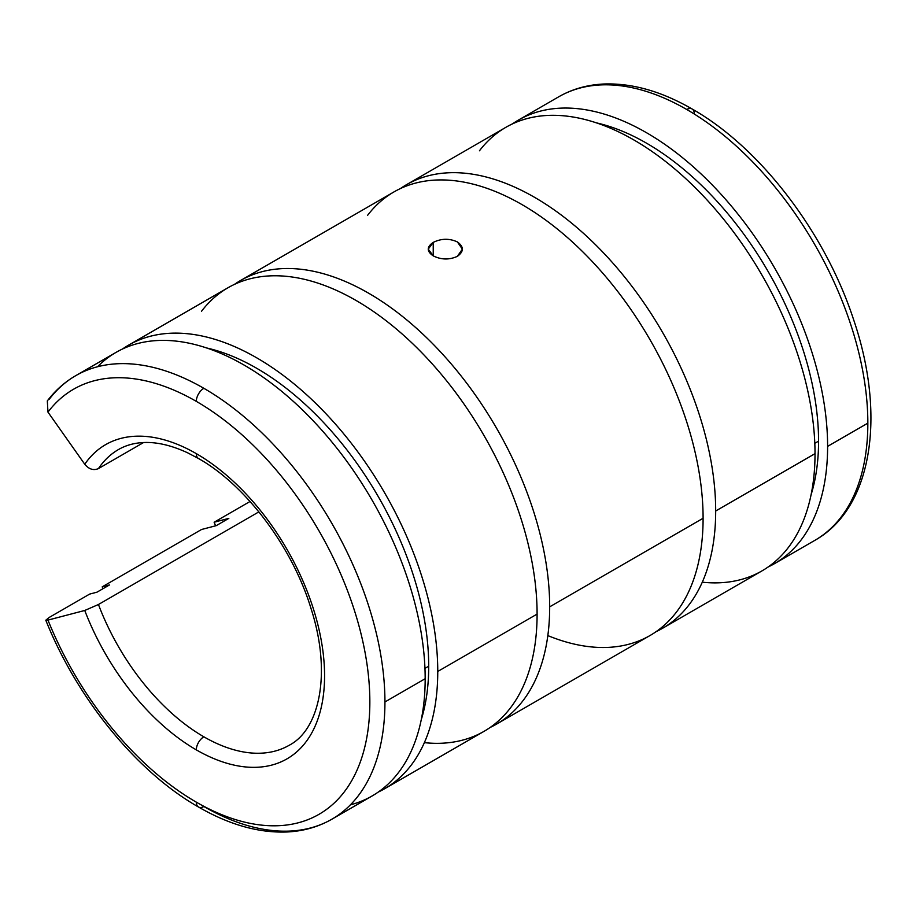 <?xml version="1.0" encoding="UTF-8"?>
<svg xmlns="http://www.w3.org/2000/svg" width="916" height="916" viewBox="0 0 916 916"><rect width="100%" height="100%" fill="white"/><g stroke="black" fill="none" stroke-linecap="round" stroke-linejoin="round"><path stroke-width="1.37" d="M774.57 563.615L814.805 540.383C872.479 508.036 886.219 415.303 853.632 319.741C825.282 232.721 760.291 147.579 692.084 108.97A10.671 6.16 120 0 0 686.748 109.496A256.091 147.854 60 0 1 867.841 423.146A256.091 147.854 60 0 1 814.805 540.383A256.091 147.854 -120 0 0 867.841 423.146L827.606 446.378A256.091 147.854 60 0 1 774.57 563.615A256.091 147.854 60 0 1 768.123 566.981A256.091 147.854 -120 0 0 827.606 446.378A256.091 147.854 -120 0 0 711.686 184.356A256.091 147.854 -120 0 0 512.342 123.946A256.091 147.854 60 0 1 518.479 120.042A256.091 147.854 60 0 1 715.82 188.65A256.091 147.854 60 0 1 827.606 446.378L867.841 423.146A256.091 147.854 -120 0 0 686.748 109.496A256.091 147.854 -120 0 0 558.703 96.81A256.091 147.854 60 0 1 686.748 109.496A10.671 6.16 -60 0 1 692.084 108.97A10.671 6.16 -60 0 1 694.294 113.859M818.56 441.146L814.805 443.31L818.56 441.146A243.29 140.469 -120 0 0 596.396 122.858A243.29 140.469 60 0 1 818.56 441.146A243.29 140.469 60 0 1 811.084 494.732A243.29 140.469 -120 0 0 818.56 441.146M662.646 628.239L761.986 570.886A256.091 147.854 -120 0 0 815.022 453.649L715.682 511.002A256.091 147.854 60 0 1 662.646 628.239A256.091 147.854 60 0 1 656.2 631.605A256.091 147.854 -120 0 0 715.682 511.002A256.091 147.854 -120 0 0 599.762 248.98A256.091 147.854 -120 0 0 400.406 188.559A256.091 147.854 60 0 1 406.544 184.666A256.091 147.854 60 0 1 603.896 253.274A256.091 147.854 60 0 1 715.682 511.002L815.022 453.649A256.091 147.854 -120 0 0 703.236 195.921A256.091 147.854 -120 0 0 505.884 127.313L406.544 184.666M496.644 724.075L650.062 635.498A256.091 147.854 -120 0 0 703.099 518.261L549.68 606.839A256.091 147.854 60 0 1 496.644 724.075A256.091 147.854 60 0 1 490.197 727.441A256.091 147.854 -120 0 0 549.68 606.839A256.091 147.854 -120 0 0 433.76 344.817A256.091 147.854 -120 0 0 234.416 284.407A256.091 147.854 60 0 1 240.553 280.502A256.091 147.854 60 0 1 437.894 349.111A256.091 147.854 60 0 1 549.68 606.839L703.099 518.261A256.091 147.854 -120 0 0 591.312 260.545A256.091 147.854 -120 0 0 393.96 191.925L240.553 280.502M215.604 525.807A256.091 147.854 60 0 1 214.126 522.223L250.034 501.487L214.126 522.223L228.828 518.376L216.245 525.647L228.828 518.376L214.126 522.223A256.091 147.854 -120 0 0 215.604 525.807M196.31 749.872A10.671 6.16 -60 0 1 203.856 736.808A170.731 98.573 60 0 1 98.447 604.503L84.753 610.468A181.402 104.733 -120 0 0 196.31 749.872A181.402 104.733 -120 0 0 324.573 675.813A181.402 104.733 -120 0 0 196.31 453.638A10.671 6.16 120 0 0 198.52 458.527A10.671 6.16 -60 0 1 196.31 453.638A181.402 104.733 60 0 1 324.573 675.813A181.402 104.733 60 0 1 196.31 749.872A181.402 104.733 60 0 1 84.753 610.468L98.447 604.503L258.885 511.872L98.447 604.503A170.731 98.573 -120 0 0 203.856 736.808A10.671 6.16 120 0 0 196.31 749.872M289.216 745.258A170.731 98.573 60 0 1 203.856 736.808A170.731 98.573 -120 0 0 289.216 745.258C319.764 729.491 331.707 672.836 311.2 609.094C292.616 547.344 245.66 484.976 198.52 458.527L187.746 452.87C170.136 444.695 154.243 441.34 140.079 442.783C132.041 443.607 124.851 445.852 118.485 449.538A170.731 98.573 -120 0 0 98.447 468.591L143.56 442.543L98.447 468.591C93.478 470.71 88.921 469.255 84.753 464.24L47.964 412.12L47.323 400.91L47.964 412.12A245.431 141.694 60 0 1 196.31 401.368A245.431 141.694 60 0 1 369.846 701.954A245.431 141.694 60 0 1 196.31 802.153A245.431 141.694 60 0 1 47.964 620.098L45.8 620.201L49.384 617.338L89.608 594.106L49.384 617.338L45.8 620.201C77.207 698.793 136.702 771.879 198.52 807.03A10.671 6.16 -60 0 1 196.31 802.153A10.671 6.16 120 0 0 198.52 807.03C229.263 824.766 258.781 833.079 287.074 831.98C303.471 831.178 318.413 826.919 331.901 819.19A256.091 147.854 -120 0 0 384.938 701.954A256.091 147.854 -120 0 0 203.856 388.304A10.671 6.16 120 0 0 196.31 401.368A10.671 6.16 -60 0 1 203.856 388.304A256.091 147.854 60 0 1 384.938 701.954A256.091 147.854 60 0 1 331.901 819.19A256.091 147.854 60 0 1 203.856 806.504A10.671 6.16 -60 0 1 198.52 807.03M331.901 819.19L372.136 795.958A256.091 147.854 -120 0 0 425.173 678.722L384.938 701.954L425.173 678.722A256.091 147.854 60 0 1 350.427 804.821M428.699 666.23L424.955 668.394L428.699 666.23A243.29 140.469 60 0 1 421.234 719.804A243.29 140.469 -120 0 0 428.699 666.23A243.29 140.469 -120 0 0 206.547 347.943A243.29 140.469 60 0 1 428.699 666.23M96.959 592.183L109.542 584.923L96.959 592.183L89.608 594.106L96.959 592.183M384.72 788.699L484.06 731.334A256.091 147.854 -120 0 0 537.097 614.098L437.756 671.462A256.091 147.854 60 0 1 384.72 788.699A256.091 147.854 60 0 1 378.274 792.054A256.091 147.854 -120 0 0 437.756 671.462L537.097 614.098A256.091 147.854 60 0 1 424.36 742.647M102.97 588.725A256.091 147.854 60 0 1 102.203 586.847L201.543 529.494L102.203 586.847L109.542 584.923L102.203 586.847A256.091 147.854 -120 0 0 102.97 588.725M457.382 256.331L462.374 249.129L457.382 241.927C449.332 238.263 441.283 238.423 433.234 242.397L433.234 255.873L433.234 242.397L428.23 249.129L433.234 255.873C441.283 259.846 449.332 259.995 457.382 256.331C449.332 259.995 441.283 259.846 433.234 255.873C426.616 251.373 426.616 246.885 433.234 242.397C441.283 238.423 449.332 238.263 457.382 241.927C463.988 246.725 463.988 251.534 457.382 256.331M47.964 620.098L84.753 610.468L47.964 620.098A245.431 141.694 -120 0 0 196.31 802.153A245.431 141.694 -120 0 0 369.846 701.954A245.431 141.694 -120 0 0 196.31 401.368A245.431 141.694 -120 0 0 47.964 412.12L84.753 464.24A181.402 104.733 60 0 1 196.31 453.638A181.402 104.733 -120 0 0 84.753 464.24C88.921 469.255 93.478 470.71 98.447 468.591A170.731 98.573 60 0 1 118.485 449.538M216.245 525.647L201.543 529.494L216.245 525.647M201.543 311.245A256.091 147.854 60 0 1 405.101 336.619A256.091 147.854 60 0 1 537.097 614.098A256.091 147.854 -120 0 0 425.31 356.381A256.091 147.854 -120 0 0 227.97 287.761L128.629 345.126A256.091 147.854 60 0 1 325.97 413.734A256.091 147.854 60 0 1 437.756 671.462A256.091 147.854 -120 0 0 321.837 409.441A256.091 147.854 -120 0 0 122.481 349.019A256.091 147.854 60 0 1 128.629 345.126M97.508 366.755A256.091 147.854 60 0 1 299.99 407.563A256.091 147.854 60 0 1 425.173 678.722A256.091 147.854 -120 0 0 313.387 420.994A256.091 147.854 -120 0 0 116.034 352.385L75.81 375.617A256.091 147.854 60 0 1 203.856 388.304A256.091 147.854 -120 0 0 75.81 375.617C64.818 381.983 55.315 390.422 47.323 400.91M49.384 399.09A256.091 147.854 60 0 1 75.81 375.617M367.534 215.409A256.091 147.854 60 0 1 571.103 240.782A256.091 147.854 60 0 1 703.099 518.261A256.091 147.854 60 0 1 547.837 635.59M479.457 150.785A256.091 147.854 60 0 1 683.027 176.158A256.091 147.854 60 0 1 815.022 453.649A256.091 147.854 60 0 1 702.286 582.198M692.084 108.97C661.363 91.257 631.868 82.932 603.587 84.02C587.167 84.81 572.202 89.081 558.703 96.81L518.479 120.042"/></g></svg>
